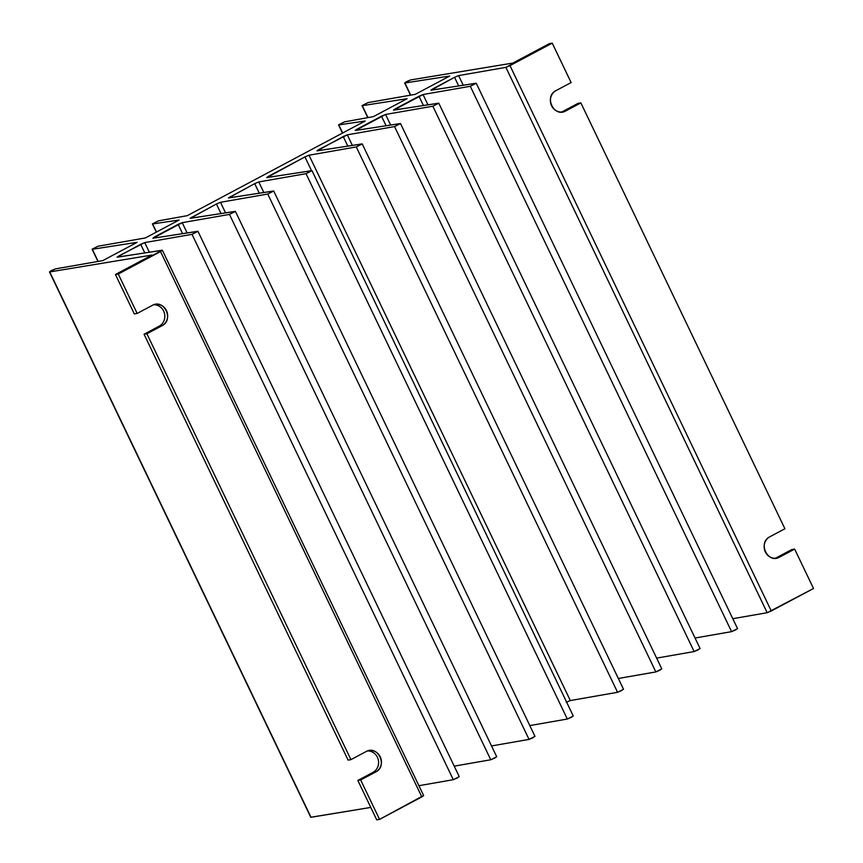 <?xml version="1.0" encoding="UTF-8"?>
<svg xmlns="http://www.w3.org/2000/svg" width="863" height="863" viewBox="0 0 863 863"><rect width="100%" height="100%" fill="white"/><g stroke="black" fill="none" stroke-linecap="round" stroke-linejoin="round"><path stroke-width="1.29" d="M49.471 271.91L310.756 817.261L49.471 271.91L51.305 270.626L55.437 268.889L102.751 260.626L137.141 242.32L92.341 249.256L98.177 261.424L92.093 249.224L98.058 246.214L145.372 237.951L179.04 220.033L152.632 223.938L156.505 232.018L152.395 223.905L158.339 220.896L187.26 215.664L365.189 121.003L338.781 124.898L342.654 132.988L338.544 124.865L344.488 121.866L373.409 116.624L407.077 98.716L362.277 105.653L368.005 117.605L362.029 105.62L367.983 102.611L415.297 94.337L449.699 76.041L404.898 82.977L410.723 95.146L404.65 82.945L406.527 81.651L410.615 79.935L512.87 63.064L549.407 43.614L552.244 43.15L571.123 82.568L552.244 43.15L549.407 43.614L512.87 63.064L410.615 79.935L404.898 82.977L449.699 76.041L415.297 94.337L367.983 102.611L362.277 105.653L407.077 98.716L373.409 116.624L344.488 121.866L338.781 124.898L365.189 121.003L187.26 215.664L158.339 220.896L152.632 223.938L179.04 220.033L145.372 237.951L98.058 246.214L92.341 249.256L137.141 242.32L102.751 260.626L55.437 268.889L49.73 271.931L151.985 255.049L115.437 274.499L118.263 274.024L162.125 250.238L117.325 257.185L118.911 255.88L144.747 242.589L192.007 234.337L197.713 231.306L152.913 238.253L182.212 222.665L229.461 214.412L235.178 211.37L190.367 218.317L216.419 204.002L220.486 202.298L267.746 194.046L273.452 191.014L228.652 197.951L254.704 183.636L258.771 181.931L306.031 173.679L311.737 170.647L266.926 177.595L304.952 156.904L309.019 155.2L356.279 146.947L361.985 143.905L317.174 150.852L343.226 136.537L347.304 134.833L394.553 126.581L400.27 123.549L355.459 130.486L385.578 114.466L432.838 106.214L438.544 103.182L393.744 110.13L423.043 94.531L470.292 86.289L476.009 83.247L431.198 90.194L454.553 77.314L458.631 75.599L505.88 67.357L552.244 43.15L509.99 65.631L771.274 610.982L813.529 588.501L794.65 549.095L779.569 557.11C767.79 564.165 757.444 542.579 769.828 536.786L784.909 528.76L580.864 102.891L784.909 528.76L769.828 536.786A11.338 10.529 -99.4 0 0 764.704 550.335A11.338 10.529 -99.4 0 0 776.549 558.134L776.452 558.145M310.756 817.261L370.777 807.423L311.014 817.283L49.73 271.931L151.985 255.049L115.437 274.499L134.326 313.905L137.152 313.442L118.263 274.024L115.437 274.499L134.326 313.905L137.152 313.442L152.222 305.426A11.338 10.529 -99.4 0 1 155.254 304.402A11.338 10.529 -99.4 0 1 167.088 312.201A11.338 10.529 -99.4 0 1 161.964 325.75L159.137 326.214L161.964 325.75L146.893 333.765L144.056 334.24L159.137 326.214L144.056 334.24L348.102 760.109L350.939 759.645L366.009 751.619A11.338 10.529 -99.4 0 1 369.03 750.594A11.338 10.529 -99.4 0 1 380.874 758.394A11.338 10.529 -99.4 0 1 375.75 771.954L372.924 772.417L375.75 771.954L360.669 779.969L357.843 780.432L372.924 772.417L357.843 780.432L376.732 819.85L379.558 819.386L421.813 796.905L160.529 251.554L118.263 274.024L137.152 313.442L152.222 305.426C164.002 298.361 174.348 319.957 161.964 325.75L146.893 333.765L144.056 334.24L348.102 760.109L350.939 759.645L146.893 333.765L350.939 759.645L366.009 751.619C377.789 744.564 388.134 766.15 375.75 771.954L360.669 779.969L357.843 780.432L376.732 819.85L379.558 819.386L360.669 779.969L379.558 819.386L423.42 795.589M561.338 112.061A11.338 10.529 80.6 0 0 562.956 111.381L565.794 110.906L580.864 102.891L578.037 103.355L562.956 111.381L578.037 103.355L580.864 102.891L565.794 110.906C554.014 117.972 543.668 96.376 556.052 90.583L571.123 82.568L556.052 90.583A11.338 10.529 -99.4 0 0 550.928 104.132A11.338 10.529 -99.4 0 0 562.762 111.931L562.665 111.953M566.236 702.266L570.314 700.551L309.019 155.2L304.952 156.904L311.543 170.669L304.952 156.904L268.522 176.289L268.997 177.271L268.522 176.289L266.678 177.562L311.985 170.669L306.031 173.679L258.771 181.931L254.704 183.636L259.288 193.204L254.704 183.636L228.404 197.929L273.7 191.036L267.746 194.046L220.486 202.298L216.419 204.002L221.004 213.571L216.419 204.002L190.119 218.296L235.426 211.403L229.461 214.412L182.212 222.665L178.134 224.369L182.578 233.646L178.134 224.369L154.499 236.947L152.913 238.253L197.961 231.327L192.007 234.337L144.747 242.589L140.68 244.305L144.811 252.924L140.68 244.305L117.077 257.152L162.373 250.259L160.529 251.554L421.813 796.905L423.668 795.61L162.384 250.27M197.961 231.338L459.256 776.678L453.291 779.699L192.007 234.337L453.291 779.699L418.911 785.697L453.291 779.699L457.649 777.833M496.721 756.775L490.756 759.764L229.461 214.412L490.756 759.764L454.208 766.15L490.756 759.764L495.114 757.908M273.7 191.036L534.995 736.387L529.041 739.397L267.746 194.046L529.041 739.397L491.532 745.945L529.041 739.397L533.388 737.541M573.28 716.042L567.315 719.03L306.031 173.679L567.315 719.03L529.817 725.578L567.315 719.03L571.673 717.175M570.227 700.562L617.563 692.299L621.921 690.443M623.528 689.31L362.233 143.938L356.279 146.947L617.563 692.299L623.528 689.289M775.114 558.264A11.338 10.529 80.6 0 0 776.743 557.574L779.569 557.11L794.65 549.095L791.813 549.558L776.743 557.574L791.813 549.558L794.65 549.095L813.529 588.501L767.175 612.708L505.88 67.357L767.175 612.708L732.795 618.706L767.175 612.708L771.274 610.982L509.99 65.631L505.88 67.357L458.631 75.599L463.237 85.232L458.631 75.599L454.553 77.314L458.685 85.933L454.553 77.314L432.795 88.889L433.258 89.881L432.795 88.889L430.95 90.173L476.257 83.28L470.292 86.289L423.043 94.531L427.972 104.822L423.043 94.531L418.976 96.246L423.42 105.523L418.976 96.246L395.33 108.824L395.804 109.806L395.33 108.824L393.496 110.097L438.792 103.204L432.838 106.214L385.578 114.466L390.648 125.038L385.578 114.466L381.511 116.171L386.095 125.739L381.511 116.171L357.055 129.191L357.519 130.173L357.055 129.191L355.211 130.464L400.518 123.571L394.553 126.581L655.848 671.932L618.34 678.48L655.848 671.932L660.206 670.076M362.233 143.938L316.937 150.831L318.771 149.558L319.245 150.54L318.771 149.558L347.304 134.833L352.363 145.405L347.304 134.833L394.553 126.581L655.848 671.932L661.802 668.922L400.518 123.571M700.087 648.577L694.132 651.565L432.838 106.214L694.132 651.565L656.624 658.113L694.132 651.565L698.48 649.71M476.257 83.28L737.541 628.631L731.587 631.64L470.292 86.289L731.587 631.64L695.039 638.016L731.587 631.64L735.945 629.785M570.314 700.551L309.019 155.2L356.279 146.947L617.563 692.299L570.314 700.551L566.592 702.072M343.226 136.537L347.811 146.106L343.226 136.537M230.238 196.656L230.712 197.638L230.238 196.656M258.771 181.931L263.841 192.503L258.771 181.931M191.964 217.023L192.427 218.005L191.964 217.023M220.486 202.298L225.556 212.87L220.486 202.298M154.499 236.947L154.973 237.929L154.499 236.947M182.212 222.665L187.142 232.945L182.212 222.665M118.911 255.88L119.385 256.861L118.911 255.88M144.747 242.589L149.364 252.212L144.747 242.589M776.743 557.574L779.569 557.11A11.338 10.529 -99.4 0 1 776.549 558.134M372.924 772.417A11.338 10.529 80.6 0 0 378.253 759.613A11.338 10.529 80.6 0 0 367.638 750.939M159.137 326.214A11.338 10.529 80.6 0 0 164.466 313.409A11.338 10.529 80.6 0 0 153.851 304.736M562.956 111.381L565.794 110.906A11.338 10.529 -99.4 0 1 562.762 111.931M573.269 716.02L311.985 170.669M700.087 648.555L438.792 103.204M496.71 756.754L235.426 211.403M367.789 117.648L362.029 105.631M342.482 133.085L338.544 124.876M156.332 232.115L152.395 223.905M97.961 261.457L92.104 249.234M410.508 95.178L404.65 82.956"/></g></svg>
